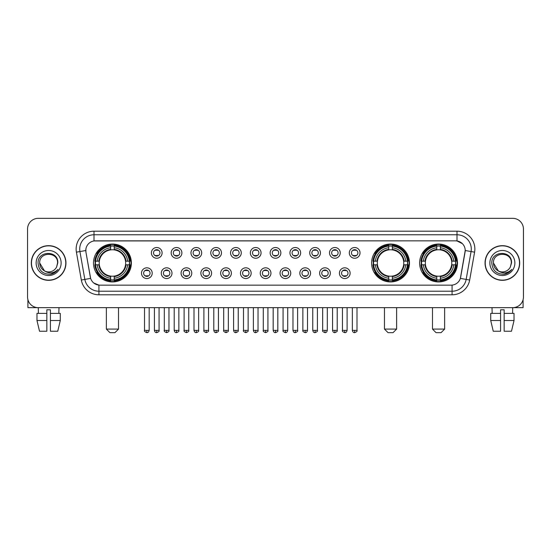 <?xml version="1.0" encoding="UTF-8"?>
<svg xmlns="http://www.w3.org/2000/svg" width="551" height="551" viewBox="0 0 551 551"><rect width="100%" height="100%" fill="white"/><g stroke="black" fill="none" stroke-linecap="round" stroke-linejoin="round"><path stroke-width="0.83" d="M371.608 262.992A18.934 18.934 0 0 0 390.542 281.933A18.934 18.934 0 0 0 409.476 262.992A18.934 18.934 0 0 0 390.542 244.059A18.934 18.934 0 0 0 371.608 262.992M419.628 262.992A18.934 18.934 0 0 0 438.562 281.933A18.934 18.934 0 0 0 457.495 262.992A18.934 18.934 0 0 0 438.562 244.059A18.934 18.934 0 0 0 419.628 262.992M93.505 262.992A18.934 18.934 0 0 0 112.438 281.933A18.934 18.934 0 0 0 131.372 262.992A18.934 18.934 0 0 0 112.438 244.059A18.934 18.934 0 0 0 93.505 262.992M152.207 273.179A5.358 5.358 0 0 1 146.841 278.537A5.358 5.358 0 0 1 141.483 273.179A5.358 5.358 0 0 1 146.841 267.82A5.358 5.358 0 0 1 152.207 273.179M143.632 273.179A3.216 3.216 0 0 0 146.841 276.395A3.216 3.216 0 0 0 150.058 273.179A3.216 3.216 0 0 0 146.841 269.962A3.216 3.216 0 0 0 143.632 273.179M171.995 273.179A5.358 5.358 0 0 1 166.636 278.537A5.358 5.358 0 0 1 161.278 273.179A5.358 5.358 0 0 1 166.636 267.82A5.358 5.358 0 0 1 171.995 273.179M163.42 273.179A3.216 3.216 0 0 0 166.636 276.395A3.216 3.216 0 0 0 169.853 273.179A3.216 3.216 0 0 0 166.636 269.962A3.216 3.216 0 0 0 163.42 273.179M191.789 273.179A5.358 5.358 0 0 1 186.431 278.537A5.358 5.358 0 0 1 181.072 273.179A5.358 5.358 0 0 1 186.431 267.82A5.358 5.358 0 0 1 191.789 273.179M183.214 273.179A3.216 3.216 0 0 0 186.431 276.395A3.216 3.216 0 0 0 189.647 273.179A3.216 3.216 0 0 0 186.431 269.962A3.216 3.216 0 0 0 183.214 273.179M211.584 273.179A5.358 5.358 0 0 1 206.226 278.537A5.358 5.358 0 0 1 200.867 273.179A5.358 5.358 0 0 1 206.226 267.82A5.358 5.358 0 0 1 211.584 273.179M203.009 273.179A3.216 3.216 0 0 0 206.226 276.395A3.216 3.216 0 0 0 209.442 273.179A3.216 3.216 0 0 0 206.226 269.962A3.216 3.216 0 0 0 203.009 273.179M231.379 273.179A5.358 5.358 0 0 1 226.02 278.537A5.358 5.358 0 0 1 220.655 273.179A5.358 5.358 0 0 1 226.02 267.82A5.358 5.358 0 0 1 231.379 273.179M222.804 273.179A3.216 3.216 0 0 0 226.02 276.395A3.216 3.216 0 0 0 229.23 273.179A3.216 3.216 0 0 0 226.02 269.962A3.216 3.216 0 0 0 222.804 273.179M251.166 273.179A5.358 5.358 0 0 1 245.808 278.537A5.358 5.358 0 0 1 240.45 273.179A5.358 5.358 0 0 1 245.808 267.82A5.358 5.358 0 0 1 251.166 273.179M242.592 273.179A3.216 3.216 0 0 0 245.808 276.395A3.216 3.216 0 0 0 249.024 273.179A3.216 3.216 0 0 0 245.808 269.962A3.216 3.216 0 0 0 242.592 273.179M270.961 273.179A5.358 5.358 0 0 1 265.603 278.537A5.358 5.358 0 0 1 260.244 273.179A5.358 5.358 0 0 1 265.603 267.82A5.358 5.358 0 0 1 270.961 273.179M262.386 273.179A3.216 3.216 0 0 0 265.603 276.395A3.216 3.216 0 0 0 268.819 273.179A3.216 3.216 0 0 0 265.603 269.962A3.216 3.216 0 0 0 262.386 273.179M290.756 273.179A5.358 5.358 0 0 1 285.397 278.537A5.358 5.358 0 0 1 280.039 273.179A5.358 5.358 0 0 1 285.397 267.82A5.358 5.358 0 0 1 290.756 273.179M282.181 273.179A3.216 3.216 0 0 0 285.397 276.395A3.216 3.216 0 0 0 288.614 273.179A3.216 3.216 0 0 0 285.397 269.962A3.216 3.216 0 0 0 282.181 273.179M310.55 273.179A5.358 5.358 0 0 1 305.192 278.537A5.358 5.358 0 0 1 299.834 273.179A5.358 5.358 0 0 1 305.192 267.82A5.358 5.358 0 0 1 310.55 273.179M301.976 273.179A3.216 3.216 0 0 0 305.192 276.395A3.216 3.216 0 0 0 308.408 273.179A3.216 3.216 0 0 0 305.192 269.962A3.216 3.216 0 0 0 301.976 273.179M330.345 273.179A5.358 5.358 0 0 1 324.98 278.537A5.358 5.358 0 0 1 319.621 273.179A5.358 5.358 0 0 1 324.98 267.82A5.358 5.358 0 0 1 330.345 273.179M321.77 273.179A3.216 3.216 0 0 0 324.98 276.395A3.216 3.216 0 0 0 328.196 273.179A3.216 3.216 0 0 0 324.98 269.962A3.216 3.216 0 0 0 321.77 273.179M350.133 273.179A5.358 5.358 0 0 1 344.774 278.537A5.358 5.358 0 0 1 339.416 273.179A5.358 5.358 0 0 1 344.774 267.82A5.358 5.358 0 0 1 350.133 273.179M341.558 273.179A3.216 3.216 0 0 0 344.774 276.395A3.216 3.216 0 0 0 347.991 273.179A3.216 3.216 0 0 0 344.774 269.962A3.216 3.216 0 0 0 341.558 273.179M162.097 252.881A5.358 5.358 0 0 1 156.739 258.247A5.358 5.358 0 0 1 151.38 252.881A5.358 5.358 0 0 1 156.739 247.523A5.358 5.358 0 0 1 162.097 252.881M153.522 252.881A3.216 3.216 0 0 0 156.739 256.098A3.216 3.216 0 0 0 159.955 252.881A3.216 3.216 0 0 0 156.739 249.672A3.216 3.216 0 0 0 153.522 252.881M181.892 252.881A5.358 5.358 0 0 1 176.534 258.247A5.358 5.358 0 0 1 171.175 252.881A5.358 5.358 0 0 1 176.534 247.523A5.358 5.358 0 0 1 181.892 252.881M173.317 252.881A3.216 3.216 0 0 0 176.534 256.098A3.216 3.216 0 0 0 179.75 252.881A3.216 3.216 0 0 0 176.534 249.672A3.216 3.216 0 0 0 173.317 252.881M201.687 252.881A5.358 5.358 0 0 1 196.328 258.247A5.358 5.358 0 0 1 190.97 252.881A5.358 5.358 0 0 1 196.328 247.523A5.358 5.358 0 0 1 201.687 252.881M193.112 252.881A3.216 3.216 0 0 0 196.328 256.098A3.216 3.216 0 0 0 199.545 252.881A3.216 3.216 0 0 0 196.328 249.672A3.216 3.216 0 0 0 193.112 252.881M221.481 252.881A5.358 5.358 0 0 1 216.123 258.247A5.358 5.358 0 0 1 210.764 252.881A5.358 5.358 0 0 1 216.123 247.523A5.358 5.358 0 0 1 221.481 252.881M212.906 252.881A3.216 3.216 0 0 0 216.123 256.098A3.216 3.216 0 0 0 219.339 252.881A3.216 3.216 0 0 0 216.123 249.672A3.216 3.216 0 0 0 212.906 252.881M241.276 252.881A5.358 5.358 0 0 1 235.911 258.247A5.358 5.358 0 0 1 230.552 252.881A5.358 5.358 0 0 1 235.911 247.523A5.358 5.358 0 0 1 241.276 252.881M232.701 252.881A3.216 3.216 0 0 0 235.911 256.098A3.216 3.216 0 0 0 239.127 252.881A3.216 3.216 0 0 0 235.911 249.672A3.216 3.216 0 0 0 232.701 252.881M261.064 252.881A5.358 5.358 0 0 1 255.705 258.247A5.358 5.358 0 0 1 250.347 252.881A5.358 5.358 0 0 1 255.705 247.523A5.358 5.358 0 0 1 261.064 252.881M252.489 252.881A3.216 3.216 0 0 0 255.705 256.098A3.216 3.216 0 0 0 258.922 252.881A3.216 3.216 0 0 0 255.705 249.672A3.216 3.216 0 0 0 252.489 252.881M280.858 252.881A5.358 5.358 0 0 1 275.5 258.247A5.358 5.358 0 0 1 270.142 252.881A5.358 5.358 0 0 1 275.5 247.523A5.358 5.358 0 0 1 280.858 252.881M272.284 252.881A3.216 3.216 0 0 0 275.5 256.098A3.216 3.216 0 0 0 278.716 252.881A3.216 3.216 0 0 0 275.5 249.672A3.216 3.216 0 0 0 272.284 252.881M300.653 252.881A5.358 5.358 0 0 1 295.295 258.247A5.358 5.358 0 0 1 289.936 252.881A5.358 5.358 0 0 1 295.295 247.523A5.358 5.358 0 0 1 300.653 252.881M292.078 252.881A3.216 3.216 0 0 0 295.295 256.098A3.216 3.216 0 0 0 298.511 252.881A3.216 3.216 0 0 0 295.295 249.672A3.216 3.216 0 0 0 292.078 252.881M320.448 252.881A5.358 5.358 0 0 1 315.089 258.247A5.358 5.358 0 0 1 309.724 252.881A5.358 5.358 0 0 1 315.089 247.523A5.358 5.358 0 0 1 320.448 252.881M311.873 252.881A3.216 3.216 0 0 0 315.089 256.098A3.216 3.216 0 0 0 318.299 252.881A3.216 3.216 0 0 0 315.089 249.672A3.216 3.216 0 0 0 311.873 252.881M340.236 252.881A5.358 5.358 0 0 1 334.877 258.247A5.358 5.358 0 0 1 329.519 252.881A5.358 5.358 0 0 1 334.877 247.523A5.358 5.358 0 0 1 340.236 252.881M331.661 252.881A3.216 3.216 0 0 0 334.877 256.098A3.216 3.216 0 0 0 338.094 252.881A3.216 3.216 0 0 0 334.877 249.672A3.216 3.216 0 0 0 331.661 252.881M360.03 252.881A5.358 5.358 0 0 1 354.672 258.247A5.358 5.358 0 0 1 349.313 252.881A5.358 5.358 0 0 1 354.672 247.523A5.358 5.358 0 0 1 360.03 252.881M351.455 252.881A3.216 3.216 0 0 0 354.672 256.098A3.216 3.216 0 0 0 357.888 252.881A3.216 3.216 0 0 0 354.672 249.672A3.216 3.216 0 0 0 351.455 252.881M81.328 280.032L76.41 252.165A17.866 17.866 0 0 1 94.001 231.2L456.999 231.2A17.866 17.866 0 0 1 474.59 252.165L469.672 280.032A17.866 17.866 0 0 1 452.082 294.792L98.918 294.792A17.866 17.866 0 0 1 81.328 280.032L84.84 279.412L79.929 251.545A14.292 14.292 0 0 1 94.001 234.767L456.999 234.767A14.292 14.292 0 0 1 471.071 251.545L466.16 279.412A14.292 14.292 0 0 1 452.082 291.217L98.918 291.217A14.292 14.292 0 0 1 84.84 279.412L90.639 278.386L85.935 252.165A9.649 9.649 0 0 1 95.433 240.842L455.567 240.842A9.649 9.649 0 0 1 465.065 252.165L460.657 277.174A9.649 9.649 0 0 1 451.159 285.149L99.841 285.149A9.649 9.649 0 0 1 90.343 277.174L85.935 252.165L85.894 249.059M95.206 264.783A17.329 17.329 0 0 1 95.206 261.208M421.322 264.783A17.329 17.329 0 0 1 421.322 261.208M373.309 264.783A17.329 17.329 0 0 1 373.309 261.208M31.304 262.992A17.329 17.329 0 0 0 48.633 280.321A17.329 17.329 0 0 0 65.955 262.992A17.329 17.329 0 0 0 48.633 245.67A17.329 17.329 0 0 0 31.304 262.992M485.045 262.992A17.329 17.329 0 0 0 502.367 280.321A17.329 17.329 0 0 0 519.696 262.992A17.329 17.329 0 0 0 502.367 245.67A17.329 17.329 0 0 0 485.045 262.992M94.001 231.2L94.001 240.952L455.567 240.842L456.999 240.952L462.385 243.666M451.159 285.149L99.841 285.149M98.918 294.792L98.918 285.101L93.766 282.994M474.59 252.165L465.216 250.512L460.36 278.386L469.672 280.032M523.45 229.051A10.717 10.717 0 0 0 512.733 218.334L38.267 218.334A10.717 10.717 0 0 0 27.55 229.051L27.55 296.934A10.717 10.717 0 0 0 38.267 307.658L512.733 307.658A10.717 10.717 0 0 0 523.45 296.934L523.45 229.051L523.45 296.934M27.55 229.051L27.55 296.934M512.733 218.334L38.267 218.334M38.425 313.374L38.267 307.658L512.733 307.658L512.575 313.374M65.776 262.992A17.15 17.15 0 0 0 48.633 245.849A17.15 17.15 0 0 0 31.483 262.992A17.15 17.15 0 0 0 48.633 280.142A17.15 17.15 0 0 0 65.776 262.992M44.5 270.913L39.7 262.992C39.149 251.47 58.11 251.47 57.559 262.992L56.581 267.063L57.779 262.992C58.661 250.099 37.654 250.416 38.047 262.992C38.756 270.596 42.944 274.329 50.609 274.212C53.729 273.606 56.202 272.015 58.027 269.425C53.908 273.386 49.438 273.902 44.617 270.975A8.933 8.933 0 0 0 56.581 267.063L57.559 263.116M44.617 270.975C41.497 269.253 39.858 266.594 39.7 262.992M36.125 262.992A12.508 12.508 0 0 0 48.633 275.5A12.508 12.508 0 0 0 61.133 262.992A12.508 12.508 0 0 0 48.633 250.491A12.508 12.508 0 0 0 36.125 262.992M58 269.46L54.838 272.545M54.763 272.593L50.664 274.198M27.908 299.682L27.908 307.658L69.35 307.658M36.972 313.374L36.972 320.517L39.514 331.234L36.972 320.517L36.972 313.374L46.842 313.374L46.842 309.8L50.416 309.8L50.416 313.374L60.286 313.374L60.286 320.517L57.745 331.234L60.286 320.517L50.416 320.517L50.416 313.374L50.416 331.234L57.745 331.234M58.991 307.658L58.833 313.374M46.842 313.374L46.842 331.234L39.514 331.234M36.972 320.517L46.842 320.517M519.517 262.992A17.15 17.15 0 0 0 502.367 245.849A17.15 17.15 0 0 0 485.224 262.992A17.15 17.15 0 0 0 502.367 280.142A17.15 17.15 0 0 0 519.517 262.992M511.3 263.116L510.322 267.063L511.521 262.992C512.402 250.099 491.396 250.416 491.788 262.992C492.498 270.596 496.685 274.329 504.351 274.212C507.471 273.606 509.944 272.015 511.769 269.425C507.65 273.386 503.18 273.902 498.359 270.975L493.441 262.992C492.89 251.47 511.851 251.47 511.3 262.992L510.322 267.063A8.933 8.933 0 0 1 498.359 270.975C495.239 269.253 493.6 266.594 493.441 262.992M489.867 262.992A12.508 12.508 0 0 0 502.367 275.5A12.508 12.508 0 0 0 514.875 262.992A12.508 12.508 0 0 0 502.367 250.491A12.508 12.508 0 0 0 489.867 262.992M511.741 269.46L508.58 272.545M508.504 272.593L504.406 274.198M114.939 332.666L109.938 332.666L106.364 329.092L118.513 329.092L114.939 332.666M114.222 279.908L114.222 280.624A17.722 17.722 0 0 0 130.07 264.783L129.354 264.783A17.005 17.005 0 0 1 114.222 279.908L114.222 278.255A15.366 15.366 0 0 0 127.694 264.783L125.538 264.783A13.217 13.217 0 0 0 114.222 249.899L114.222 246.083A17.005 17.005 0 0 1 129.354 261.208L130.07 261.208A17.722 17.722 0 0 0 114.222 245.367L114.222 246.083M95.53 264.783L94.806 264.783A17.722 17.722 0 0 0 110.655 280.624L110.655 279.908A17.005 17.005 0 0 1 95.53 264.783L97.183 264.783A15.366 15.366 0 0 0 110.655 278.255L110.655 276.092A13.217 13.217 0 0 0 125.538 264.783L126.062 264.783A13.741 13.741 0 0 1 114.222 276.623L114.222 278.255M110.655 246.083L110.655 245.367A17.722 17.722 0 0 0 94.806 261.208L95.53 261.208A17.005 17.005 0 0 1 110.655 246.083L110.655 247.736A15.366 15.366 0 0 0 97.183 261.208L99.338 261.208A13.217 13.217 0 0 0 110.655 276.092L110.655 276.623A13.741 13.741 0 0 1 98.815 264.783L97.183 264.783M95.564 264.783A16.971 16.971 0 0 1 95.564 261.208M114.222 246.118A16.971 16.971 0 0 0 110.655 246.118M129.313 261.208A16.971 16.971 0 0 1 129.313 264.783M129.354 261.208L127.694 261.208A15.366 15.366 0 0 0 114.222 247.736M127.694 264.783L129.354 264.783M110.655 278.255L110.655 279.908M125.538 261.208L127.694 261.208M114.222 276.113L114.222 276.623M110.655 276.092A13.217 13.217 0 0 1 99.338 264.783L98.815 264.783M114.222 279.874A16.971 16.971 0 0 1 110.655 279.874M97.183 261.208L95.53 261.208M110.655 249.872L110.655 247.736M114.222 249.899A13.217 13.217 0 0 0 99.338 261.208L98.815 261.208A13.741 13.741 0 0 1 110.655 249.369M114.222 249.879L114.222 249.369A13.741 13.741 0 0 1 126.062 261.208M97.575 253.35L96.563 253.35A18.576 18.576 0 0 1 131.014 262.992A18.576 18.576 0 0 1 96.563 272.642L97.575 272.642M393.042 332.666L388.042 332.666L384.467 329.092L396.617 329.092L393.042 332.666M392.333 279.908L392.333 280.624A17.722 17.722 0 0 0 408.174 264.783L407.458 264.783A17.005 17.005 0 0 1 392.333 279.908L392.333 278.255A15.366 15.366 0 0 0 405.805 264.783L403.642 264.783A13.217 13.217 0 0 0 392.333 249.899L392.333 246.083A17.005 17.005 0 0 1 407.458 261.208L408.174 261.208A17.722 17.722 0 0 0 392.333 245.367L392.333 246.083M373.633 264.783L372.91 264.783A17.722 17.722 0 0 0 388.758 280.624L388.758 279.908A17.005 17.005 0 0 1 373.633 264.783L375.286 264.783A15.366 15.366 0 0 0 388.758 278.255L388.758 276.092A13.217 13.217 0 0 0 403.642 264.783L404.172 264.783A13.741 13.741 0 0 1 392.333 276.623L392.333 278.255M388.758 246.083L388.758 245.367A17.722 17.722 0 0 0 372.91 261.208L373.633 261.208A17.005 17.005 0 0 1 388.758 246.083L388.758 247.736A15.366 15.366 0 0 0 375.286 261.208L377.442 261.208A13.217 13.217 0 0 0 388.758 276.092L388.758 276.623A13.741 13.741 0 0 1 376.918 264.783L375.286 264.783M373.668 264.783A16.971 16.971 0 0 1 373.668 261.208M392.333 246.118A16.971 16.971 0 0 0 388.758 246.118M407.416 261.208A16.971 16.971 0 0 1 407.416 264.783M407.458 261.208L405.805 261.208A15.366 15.366 0 0 0 392.333 247.736M405.805 264.783L407.458 264.783M388.758 278.255L388.758 279.908M403.642 261.208L405.805 261.208M392.333 276.113L392.333 276.623M388.758 276.092A13.217 13.217 0 0 1 377.442 264.783L376.918 264.783M392.333 279.874A16.971 16.971 0 0 1 388.758 279.874M375.286 261.208L373.633 261.208M388.758 249.872L388.758 247.736M392.333 249.899A13.217 13.217 0 0 0 377.442 261.208L376.918 261.208A13.741 13.741 0 0 1 388.758 249.369M392.333 249.879L392.333 249.369A13.741 13.741 0 0 1 404.172 261.208M375.679 253.35L374.666 253.35A18.576 18.576 0 0 1 409.124 262.992A18.576 18.576 0 0 1 374.666 272.642L375.679 272.642M441.062 332.666L436.061 332.666L432.487 329.092L444.636 329.092L441.062 332.666M440.345 279.908L440.345 280.624A17.722 17.722 0 0 0 456.194 264.783L455.47 264.783A17.005 17.005 0 0 1 440.345 279.908L440.345 278.255A15.366 15.366 0 0 0 453.817 264.783L451.662 264.783A13.217 13.217 0 0 0 440.345 249.899L440.345 246.083A17.005 17.005 0 0 1 455.47 261.208L456.194 261.208A17.722 17.722 0 0 0 440.345 245.367L440.345 246.083M421.646 264.783L420.93 264.783A17.722 17.722 0 0 0 436.778 280.624L436.778 279.908A17.005 17.005 0 0 1 421.646 264.783L423.306 264.783A15.366 15.366 0 0 0 436.778 278.255L436.778 276.092A13.217 13.217 0 0 0 451.662 264.783L452.185 264.783A13.741 13.741 0 0 1 440.345 276.623L440.345 278.255M436.778 246.083L436.778 245.367A17.722 17.722 0 0 0 420.93 261.208L421.646 261.208A17.005 17.005 0 0 1 436.778 246.083L436.778 247.736A15.366 15.366 0 0 0 423.306 261.208L425.462 261.208A13.217 13.217 0 0 0 436.778 276.092L436.778 276.623A13.741 13.741 0 0 1 424.938 264.783L423.306 264.783M421.687 264.783A16.971 16.971 0 0 1 421.687 261.208M440.345 246.118A16.971 16.971 0 0 0 436.778 246.118M455.436 261.208A16.971 16.971 0 0 1 455.436 264.783M455.47 261.208L453.817 261.208A15.366 15.366 0 0 0 440.345 247.736M453.817 264.783L455.47 264.783M436.778 278.255L436.778 279.908M451.662 261.208L453.817 261.208M440.345 276.113L440.345 276.623M436.778 276.092A13.217 13.217 0 0 1 425.462 264.783L424.938 264.783M440.345 279.874A16.971 16.971 0 0 1 436.778 279.874M423.306 261.208L421.646 261.208M436.778 249.872L436.778 247.736M440.345 249.899A13.217 13.217 0 0 0 425.462 261.208L424.938 261.208A13.741 13.741 0 0 1 436.778 249.369M440.345 249.879L440.345 249.369A13.741 13.741 0 0 1 452.185 261.208M423.698 253.35L422.686 253.35A18.576 18.576 0 0 1 457.137 262.992A18.576 18.576 0 0 1 422.686 272.642L423.698 272.642M155.671 255.919L155.671 255.409A2.741 2.741 0 0 0 157.813 255.409L157.813 255.919M157.813 249.851L157.813 250.361A2.741 2.741 0 0 0 155.671 250.361L155.671 249.851M175.466 255.919L175.466 255.409A2.741 2.741 0 0 0 177.608 255.409L177.608 255.919M177.608 249.851L177.608 250.361A2.741 2.741 0 0 0 175.466 250.361L175.466 249.851M195.254 255.919L195.254 255.409A2.741 2.741 0 0 0 197.403 255.409L197.403 255.919M197.403 249.851L197.403 250.361A2.741 2.741 0 0 0 195.254 250.361L195.254 249.851M215.048 255.919L215.048 255.409A2.741 2.741 0 0 0 217.19 255.409L217.19 255.919M217.19 249.851L217.19 250.361A2.741 2.741 0 0 0 215.048 250.361L215.048 249.851M234.843 255.919L234.843 255.409A2.741 2.741 0 0 0 236.985 255.409L236.985 255.919M236.985 249.851L236.985 250.361A2.741 2.741 0 0 0 234.843 250.361L234.843 249.851M254.638 255.919L254.638 255.409A2.741 2.741 0 0 0 256.78 255.409L256.78 255.919M256.78 249.851L256.78 250.361A2.741 2.741 0 0 0 254.638 250.361L254.638 249.851M274.426 255.919L274.426 255.409A2.741 2.741 0 0 0 276.574 255.409L276.574 255.919M276.574 249.851L276.574 250.361A2.741 2.741 0 0 0 274.426 250.361L274.426 249.851M294.22 255.919L294.22 255.409A2.741 2.741 0 0 0 296.362 255.409L296.362 255.919M296.362 249.851L296.362 250.361A2.741 2.741 0 0 0 294.22 250.361L294.22 249.851M314.015 255.919L314.015 255.409A2.741 2.741 0 0 0 316.157 255.409L316.157 255.919M316.157 249.851L316.157 250.361A2.741 2.741 0 0 0 314.015 250.361L314.015 249.851M333.81 255.919L333.81 255.409A2.741 2.741 0 0 0 335.952 255.409L335.952 255.919M335.952 249.851L335.952 250.361A2.741 2.741 0 0 0 333.81 250.361L333.81 249.851M353.597 255.919L353.597 255.409A2.741 2.741 0 0 0 355.746 255.409L355.746 255.919M355.746 249.851L355.746 250.361A2.741 2.741 0 0 0 353.597 250.361L353.597 249.851M145.774 276.209L145.774 275.7A2.741 2.741 0 0 0 147.916 275.7L147.916 276.209M147.916 270.148L147.916 270.658A2.741 2.741 0 0 0 145.774 270.658L145.774 270.148M165.569 276.209L165.569 275.7A2.741 2.741 0 0 0 167.711 275.7L167.711 276.209M167.711 270.148L167.711 270.658A2.741 2.741 0 0 0 165.569 270.658L165.569 270.148M185.356 276.209L185.356 275.7A2.741 2.741 0 0 0 187.505 275.7L187.505 276.209M187.505 270.148L187.505 270.658A2.741 2.741 0 0 0 185.356 270.658L185.356 270.148M205.151 276.209L205.151 275.7A2.741 2.741 0 0 0 207.293 275.7L207.293 276.209M207.293 270.148L207.293 270.658A2.741 2.741 0 0 0 205.151 270.658L205.151 270.148M224.946 276.209L224.946 275.7A2.741 2.741 0 0 0 227.088 275.7L227.088 276.209M227.088 270.148L227.088 270.658A2.741 2.741 0 0 0 224.946 270.658L224.946 270.148M244.74 276.209L244.74 275.7A2.741 2.741 0 0 0 246.882 275.7L246.882 276.209M246.882 270.148L246.882 270.658A2.741 2.741 0 0 0 244.74 270.658L244.74 270.148M264.528 276.209L264.528 275.7A2.741 2.741 0 0 0 266.677 275.7L266.677 276.209M266.677 270.148L266.677 270.658A2.741 2.741 0 0 0 264.528 270.658L264.528 270.148M284.323 276.209L284.323 275.7A2.741 2.741 0 0 0 286.472 275.7L286.472 276.209M286.472 270.148L286.472 270.658A2.741 2.741 0 0 0 284.323 270.658L284.323 270.148M304.118 276.209L304.118 275.7A2.741 2.741 0 0 0 306.26 275.7L306.26 276.209M306.26 270.148L306.26 270.658A2.741 2.741 0 0 0 304.118 270.658L304.118 270.148M323.912 276.209L323.912 275.7A2.741 2.741 0 0 0 326.054 275.7L326.054 276.209M326.054 270.148L326.054 270.658A2.741 2.741 0 0 0 323.912 270.658L323.912 270.148M343.707 276.209L343.707 275.7A2.741 2.741 0 0 0 345.849 275.7L345.849 276.209M345.849 270.148L345.849 270.658A2.741 2.741 0 0 0 343.707 270.658L343.707 270.148M523.092 299.682L523.092 307.658L481.65 307.658M500.583 313.374L500.583 320.517L490.714 320.517L493.255 331.234L490.714 320.517L490.714 313.374L500.583 313.374L500.583 309.8L504.158 309.8L504.158 313.374L514.028 313.374L514.028 320.517L511.486 331.234L514.028 320.517L504.158 320.517L504.158 313.374M500.583 320.517L500.583 331.234L493.255 331.234M511.486 331.234L504.158 331.234L504.158 320.517M492.009 307.658L492.167 313.374M456.999 231.2L456.999 240.952M76.41 252.165L79.929 251.545A14.292 14.292 0 0 1 79.709 249.059M79.929 251.545L85.784 250.512M452.082 285.101L452.082 294.792M114.222 276.092A13.217 13.217 0 0 0 125.538 264.783M110.655 280.032A17.129 17.129 0 0 0 114.222 280.032M129.478 264.783A17.129 17.129 0 0 0 129.478 261.208M114.222 245.96A17.129 17.129 0 0 0 110.655 245.96M392.333 276.092A13.217 13.217 0 0 0 403.642 264.783M388.758 280.032A17.129 17.129 0 0 0 392.333 280.032M407.582 264.783A17.129 17.129 0 0 0 407.582 261.208M392.333 245.96A17.129 17.129 0 0 0 388.758 245.96M440.345 276.092A13.217 13.217 0 0 0 451.662 264.783M436.778 280.032A17.129 17.129 0 0 0 440.345 280.032M455.601 264.783A17.129 17.129 0 0 0 455.601 261.208M440.345 245.96A17.129 17.129 0 0 0 436.778 245.96M156.739 330.345L154.418 330.345C154.824 331.998 155.596 332.77 156.739 332.666L156.739 330.345L159.067 330.345L159.067 307.658M176.534 330.345L174.212 330.345C174.619 331.998 175.39 332.77 176.534 332.666L176.534 330.345L178.855 330.345L178.855 307.658M196.328 330.345L194.007 330.345C194.413 331.998 195.185 332.77 196.328 332.666L196.328 330.345L198.649 330.345L198.649 307.658M216.123 330.345L213.795 330.345C214.201 331.998 214.98 332.77 216.123 332.666L216.123 330.345L218.444 330.345L218.444 307.658M235.911 330.345L233.59 330.345C233.996 331.998 234.774 332.77 235.911 332.666L235.911 330.345L238.239 330.345L238.239 307.658M255.705 330.345L253.384 330.345C253.791 331.998 254.562 332.77 255.705 332.666L255.705 330.345L258.026 330.345L258.026 307.658M275.5 330.345L273.179 330.345C273.585 331.998 274.357 332.77 275.5 332.666L275.5 330.345L277.821 330.345L277.821 307.658M295.295 330.345L292.974 330.345C293.373 331.998 294.151 332.77 295.295 332.666L295.295 330.345L297.616 330.345L297.616 307.658M315.089 330.345L312.761 330.345C313.168 331.998 313.946 332.77 315.089 332.666L315.089 330.345L317.41 330.345L317.41 307.658M334.877 330.345L332.556 330.345C332.962 331.998 333.734 332.77 334.877 332.666L334.877 330.345L337.205 330.345L337.205 307.658M354.672 330.345L352.351 330.345C352.757 331.998 353.528 332.77 354.672 332.666L354.672 330.345L356.993 330.345L356.993 307.658M146.841 330.345L144.52 330.345C144.052 331.082 144.823 331.86 146.841 332.666L146.841 330.345L149.169 330.345L149.169 307.658M166.636 330.345L164.315 330.345C163.847 331.082 164.618 331.86 166.636 332.666L166.636 330.345L168.957 330.345L168.957 307.658M186.431 330.345L184.11 330.345C183.635 331.082 184.413 331.86 186.431 332.666L186.431 330.345L188.752 330.345L188.752 307.658M206.226 330.345L203.904 330.345C203.429 331.082 204.207 331.86 206.226 332.666L206.226 330.345L208.547 330.345L208.547 307.658M226.02 330.345L223.692 330.345C223.224 331.082 223.995 331.86 226.02 332.666L226.02 330.345L228.341 330.345L228.341 307.658M245.808 330.345L243.487 330.345C243.019 331.082 243.79 331.86 245.808 332.666L245.808 330.345L248.136 330.345L248.136 307.658M265.603 330.345L263.282 330.345C262.813 331.082 263.585 331.86 265.603 332.666L265.603 330.345L267.924 330.345L267.924 307.658M285.397 330.345L283.076 330.345C282.601 331.082 283.379 331.86 285.397 332.666L285.397 330.345L287.718 330.345L287.718 307.658M305.192 330.345L302.864 330.345C302.396 331.082 303.167 331.86 305.192 332.666L305.192 330.345L307.513 330.345L307.513 307.658M324.98 330.345L322.659 330.345C322.19 331.082 322.962 331.86 324.98 332.666L324.98 330.345L327.308 330.345L327.308 307.658M344.774 330.345L342.453 330.345C341.985 331.082 342.756 331.86 344.774 332.666L344.774 330.345L347.096 330.345L347.096 307.658M118.513 307.658L118.513 329.092M106.364 307.658L106.364 329.092M396.617 307.658L396.617 329.092M384.467 307.658L384.467 329.092M444.636 307.658L444.636 329.092M432.487 307.658L432.487 329.092M154.418 330.345L154.418 307.658M159.067 330.345C159.535 331.082 158.764 331.86 156.739 332.666M174.212 330.345L174.212 307.658M178.855 330.345C179.33 331.082 178.552 331.86 176.534 332.666M194.007 330.345L194.007 307.658M198.649 330.345C199.118 331.082 198.346 331.86 196.328 332.666M213.795 330.345L213.795 307.658M218.444 330.345C218.912 331.082 218.141 331.86 216.123 332.666M233.59 330.345L233.59 307.658M238.239 330.345C238.707 331.082 237.936 331.86 235.911 332.666M253.384 330.345L253.384 307.658M258.026 330.345C258.502 331.082 257.723 331.86 255.705 332.666M273.179 330.345L273.179 307.658M277.821 330.345C278.296 331.082 277.518 331.86 275.5 332.666M292.974 330.345L292.974 307.658M297.616 330.345C298.084 331.082 297.313 331.86 295.295 332.666M312.761 330.345L312.761 307.658M317.41 330.345C317.879 331.082 317.107 331.86 315.089 332.666M332.556 330.345L332.556 307.658M337.205 330.345C337.673 331.082 336.902 331.86 334.877 332.666M352.351 330.345L352.351 307.658M356.993 330.345C357.468 331.082 356.69 331.86 354.672 332.666M144.52 330.345L144.52 307.658M149.169 330.345C148.763 331.998 147.985 332.77 146.841 332.666M164.315 330.345L164.315 307.658M168.957 330.345C169.433 331.082 168.654 331.86 166.636 332.666M184.11 330.345L184.11 307.658M188.752 330.345C189.227 331.082 188.449 331.86 186.431 332.666M203.904 330.345L203.904 307.658M208.547 330.345C209.015 331.082 208.244 331.86 206.226 332.666M223.692 330.345L223.692 307.658M228.341 330.345C228.81 331.082 228.038 331.86 226.02 332.666M243.487 330.345L243.487 307.658M248.136 330.345C248.604 331.082 247.833 331.86 245.808 332.666M263.282 330.345L263.282 307.658M267.924 330.345C268.399 331.082 267.621 331.86 265.603 332.666M283.076 330.345L283.076 307.658M287.718 330.345C287.312 331.998 286.541 332.77 285.397 332.666M302.864 330.345L302.864 307.658M307.513 330.345C307.107 331.998 306.335 332.77 305.192 332.666M322.659 330.345L322.659 307.658M327.308 330.345C326.901 331.998 326.123 332.77 324.98 332.666M342.453 330.345L342.453 307.658M347.096 330.345C346.696 331.998 345.918 332.77 344.774 332.666"/></g></svg>
